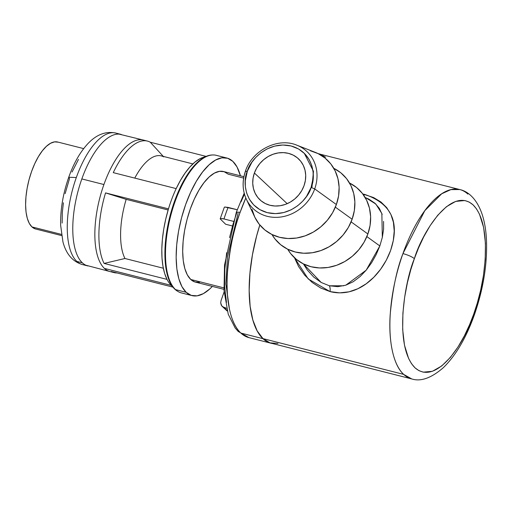 <?xml version="1.0" encoding="UTF-8"?>
<svg xmlns="http://www.w3.org/2000/svg" width="512" height="512" viewBox="0 0 512 512"><rect width="100%" height="100%" fill="white"/><g stroke="black" fill="none" stroke-linecap="round" stroke-linejoin="round"><path stroke-width="0.77" d="M87.942 265.971A67.84 28.026 -75.8 0 1 82.342 262.81L76.819 261.414A67.84 28.026 104.2 0 0 82.426 264.576L86.906 265.709M147.443 141.094A67.84 28.026 -75.8 0 1 150.278 142.221L163.277 156.397L150.278 142.221A67.84 28.026 104.2 0 0 113.274 172.64A67.84 28.026 -75.8 0 1 147.443 141.094L143.392 140.064A67.84 28.026 104.2 0 0 103.917 184.531A67.84 28.026 104.2 0 0 104.416 268.416L171.296 285.382L104.416 268.416A67.84 28.026 104.2 0 0 110.022 271.578A67.84 28.026 104.2 0 0 112.096 271.904M110.022 271.578L114.074 272.602A67.84 28.026 -75.8 0 1 111.238 271.475L172.883 287.117L111.238 271.475A67.84 28.026 104.2 0 0 117.101 272.96M177.734 291.328A70.758 29.229 -75.8 0 1 174.886 289.229A70.758 29.229 104.2 0 0 177.414 291.142L178.048 291.52A70.963 29.318 -75.8 0 1 175.507 289.6L174.886 289.229L175.507 289.6A70.963 29.318 104.2 0 0 181.37 292.902L192.038 295.61A70.963 29.318 -75.8 0 1 186.176 292.307L175.507 289.6L186.176 292.307L191.277 295.392L197.075 295.846L203.354 293.645L209.862 288.877L212.358 286.413A70.963 29.318 -75.8 0 1 192.038 295.61M232.806 161.35A70.963 29.318 -75.8 0 1 240.422 175.814L237.011 166.95L232.806 161.35L227.706 158.266L221.907 157.811L215.635 160.013L209.12 164.781L202.624 171.93L196.384 181.197L190.656 192.211L185.651 204.557L181.562 217.76L178.541 231.309L176.717 244.685L176.147 257.382L176.858 268.896L178.829 278.797L181.971 286.701L186.176 292.307A70.963 29.318 -75.8 0 1 183.2 211.994A70.963 29.318 -75.8 0 1 226.944 158.042A70.963 29.318 -75.8 0 1 232.806 161.35M243.891 176.691L223.526 171.526A57.056 23.571 104.2 0 0 188.352 214.899A57.056 23.571 104.2 0 0 190.746 279.469L223.878 287.878L190.746 279.469A57.056 23.571 104.2 0 0 195.462 282.125L223.949 289.357M199.507 282.317L194.848 281.952L190.746 279.469L187.366 274.963L184.838 268.608L183.258 260.653L182.682 251.392L183.142 241.184L184.608 230.432L187.034 219.539L190.323 208.922L194.349 198.995L198.957 190.138L203.968 182.694L209.19 176.941L214.426 173.107L219.475 171.341L224.134 171.706L228.237 174.182L243.629 178.093M226.554 308.262L224.518 307.744A78.31 32.352 104.2 0 0 226.534 309.939L227.008 310.054L226.534 309.939A78.31 32.352 -75.8 0 1 224.518 307.744L221.818 306.016L220.691 302.874L221.216 305.05L222.554 306.765L226.554 308.262M240.864 333.075A97.696 40.358 104.2 0 0 248.934 337.626L240.864 333.075L262.938 338.675L240.864 333.075C229.594 323.021 225.587 296.55 227.443 272.493C229.888 247.603 234.125 227.533 240.141 212.275A97.696 40.358 104.2 0 0 240.864 333.075M272.518 343.539A97.696 40.358 -75.8 0 1 271.008 343.226A97.696 40.358 -75.8 0 1 262.938 338.675L269.958 342.925L272.525 343.539M277.958 343.475L269.978 342.854L262.963 338.611L257.184 330.899L252.851 320.026L250.144 306.406L249.165 290.566L249.946 273.101L252.461 254.701L256.614 236.058L259.84 224.998A97.619 40.326 104.2 0 0 262.963 338.611L403.674 374.387L262.963 338.611A97.619 40.326 104.2 0 0 271.021 343.155L411.738 378.938A97.696 40.358 -75.8 0 1 403.674 374.387L411.738 378.938C420.794 381.837 431.334 378.08 443.347 367.661C455.776 355.488 466.086 337.971 474.278 315.11L473.728 314.061L477.312 303.002L480.666 290.138L483.443 275.552L485.203 259.622L485.427 243.174L483.622 227.488L479.482 214.182L476.538 208.941L473.069 204.858L469.152 202.042L464.87 200.538L455.693 201.402L446.406 206.726L437.722 215.277L430.093 225.722L423.693 236.922L418.496 248.058L414.381 258.63L410.79 269.69L407.443 282.554L404.666 297.139L402.906 313.069L402.682 329.517L404.486 345.21L408.621 358.509L411.565 363.75L415.034 367.84L418.957 370.656L423.232 372.154L432.41 371.296L441.702 365.971L450.381 357.414L458.01 346.97L464.416 335.77L469.613 324.634L473.728 314.061L474.278 315.11C483.539 288.48 487.578 262.925 486.4 238.432C485.888 229.786 484.55 222.022 482.4 215.149C477.357 199.443 468.39 191.392 459.795 189.549L450.867 189.626L441.69 193.786L424.826 210.65L402.95 253.587C408.141 255.04 411.955 256.723 414.381 258.63C421.677 233.677 450.714 185.453 473.069 204.858C494.637 226.483 483.405 291.341 473.728 314.061C466.432 339.014 437.395 387.238 415.034 367.84C393.466 346.214 404.698 281.35 414.381 258.63C411.955 256.723 408.141 255.04 402.95 253.587C396.934 268.845 392.704 288.915 390.259 313.805C388.403 337.869 392.403 364.339 403.674 374.387A97.696 40.358 -75.8 0 1 402.95 253.587A97.696 40.358 -75.8 0 1 459.795 189.549A97.696 40.358 -75.8 0 1 467.872 194.106M367.878 233.971A46.893 41.645 -47 0 0 349.53 183.008L356.563 187.514L362.291 193.325L366.65 200.301L369.466 208.16L370.624 216.614L370.093 225.325L367.878 233.971L351.11 221.875L367.878 233.971A46.893 41.645 -47 0 1 329.619 267.194A46.893 41.645 -47 0 1 287.693 249.21L290.682 253.606L296.41 259.418L303.302 263.853L311.078 266.733L319.45 267.949L328.096 267.462L336.672 265.28L344.864 261.485L352.346 256.237L358.835 249.728L364.077 242.208L367.878 233.971M352.122 219.251A46.893 41.645 -47 0 0 333.773 168.294L340.806 172.794L346.541 178.611L350.893 185.581L353.709 193.446L354.867 201.894L354.336 210.611L352.122 219.251L335.354 207.155L352.122 219.251A46.893 41.645 -47 0 1 313.862 252.48A46.893 41.645 -47 0 1 271.936 234.496L274.925 238.893L280.659 244.704L287.546 249.139L295.328 252.019L303.699 253.235L312.339 252.742L320.915 250.56L329.107 246.771L336.589 241.523L343.078 235.014L348.326 227.494L352.122 219.251M248.691 203.322A39.213 34.822 -47 0 0 283.744 216.493A39.213 34.822 -47 0 0 314.707 188.915A39.213 34.822 133 0 1 281.248 216.947A39.213 34.822 133 0 1 246.349 199.174L254.624 216.806A46.893 41.645 -47 0 0 296.352 238.061A46.893 41.645 -47 0 0 336.371 204.538A46.893 41.645 -47 0 0 314.95 152.224L296.794 145.171A39.213 34.822 133 0 1 314.707 188.915L336.371 204.538L314.707 188.915L311.117 187.411L306.515 196.422L302.688 201.203L297.613 205.798L291.251 209.76L283.757 212.544L275.565 213.626L267.347 212.659L259.866 209.638L253.734 204.928L249.306 199.117L246.579 192.845L245.35 186.65L245.28 180.883L247.328 171.226L251.923 162.214L255.757 157.434L260.826 152.838L267.194 148.877L274.688 146.093L282.88 145.011L291.091 145.978L298.579 148.998L304.704 153.709L309.139 159.52L311.859 165.786L313.094 171.981L313.165 177.754L311.117 187.411C308.928 197.491 291.117 218.195 267.347 212.659C243.904 206.214 242.573 180.653 247.328 171.226L245.434 171.155C242.067 180.966 242.374 190.304 246.349 199.174A39.213 34.822 133 0 1 245.478 171.347L247.328 171.226C249.517 161.146 267.322 140.442 291.091 145.978C314.541 152.422 315.872 177.984 311.117 187.411L314.707 188.915A39.213 34.822 -47 0 0 295.994 144.87M254.387 173.018L287.2 203.667L254.387 173.018A28.134 24.986 133 0 1 298.426 158.758A28.134 24.986 133 0 1 304.058 185.619A28.134 24.986 133 0 1 260.019 199.878A28.134 24.986 133 0 1 254.387 173.018L253.062 178.202L252.736 183.43L253.434 188.499L255.123 193.216L257.741 197.402L261.178 200.89L265.312 203.552L269.978 205.28L275.002 206.01L280.186 205.715L285.331 204.403L290.246 202.131L294.739 198.982L298.63 195.072L301.779 190.566L304.058 185.619L305.382 180.435L305.702 175.206L305.005 170.138L303.322 165.414L300.704 161.235L297.267 157.747L293.133 155.085L288.467 153.357L283.443 152.627L278.259 152.922L273.107 154.234L268.198 156.506L263.706 159.654L259.814 163.558L256.666 168.07L254.387 173.018M83.667 148.614L57.715 142.029A44.864 18.534 104.2 0 0 30.061 176.134A44.864 18.534 104.2 0 0 31.942 226.906L61.421 234.387L31.942 226.906A44.864 18.534 104.2 0 0 35.648 228.998L61.6 235.584M170.752 284.781L171.456 284.96L170.752 284.781M238.099 213.184L227.494 256.877L225.894 283.885L229.51 309.562M304.256 153.261L313.478 171.309L311.987 186.886M35.162 228.858L31.942 226.906L29.286 223.366L27.296 218.368L26.048 212.109L25.6 204.826L25.958 196.806L27.117 188.346L29.024 179.782L31.61 171.437L34.771 163.629L38.394 156.666L42.336 150.81L46.445 146.291L50.56 143.277L54.528 141.882L58.195 142.17M252 209.338L254.816 217.203L259.168 224.173L264.902 229.99L271.789 234.419L279.571 237.299L287.942 238.522L296.582 238.029L305.165 235.846L313.35 232.058L320.832 226.803L327.322 220.294L332.57 212.774L336.371 204.538L338.579 195.898L339.117 187.181L337.952 178.726L335.142 170.867L330.784 163.891L325.05 158.08L318.163 153.645L310.381 150.765M321.158 282.451L303.392 263.898L307.354 270.048L313.715 277.056L321.19 282.47L329.35 285.773L337.734 286.669L345.792 285.19L353.216 281.728L360.051 276.602L366.189 270.189L371.622 262.72L376.224 254.509L379.834 245.946L366.861 236.589L379.834 245.946L382.342 237.299L383.603 229.088L383.571 221.389M382.182 214.483L379.347 208.384L374.938 203.219L368.864 199.123L365.658 197.715M330.086 291.61L308.256 278.976L294.47 257.734L298.605 266.566L304.691 275.168L312.186 282.458L320.774 288.058L330.086 291.61A9.376 3.878 104.3 0 0 329.35 285.773A9.376 3.878 -75.7 0 1 330.086 291.61C357.363 298.432 381.357 275.942 390.611 250.458L386.31 260.179L380.608 269.274L373.824 277.242L366.214 283.782L357.888 288.73L349.037 291.821L339.661 292.864L330.086 291.61M362.803 193.984L364.691 194.426A9.376 3.872 -75.8 0 1 363.827 195.411A9.376 3.872 104.2 0 0 364.691 194.426C391.482 203.571 400.122 222.246 390.611 250.458L393.299 240.512L394.221 231.059L393.408 222.278L390.912 214.483L386.778 207.712L380.992 202.035L373.587 197.562L362.803 193.984M329.35 285.773L343.738 285.786M345.779 285.19L366.182 270.195L379.834 245.946M382.33 237.35L381.85 213.51L375.795 204.013L365.818 197.773M459.795 189.549L319.04 153.907A97.619 40.326 104.2 0 0 318.381 153.754L319.123 153.933M320.538 154.291L318.131 153.632A97.696 40.358 -75.8 0 1 319.066 153.843A97.696 40.358 -75.8 0 1 320.538 154.291M259.821 224.973L256.582 236.051L252.429 254.707L249.914 273.12L249.133 290.592L250.112 306.451L252.826 320.083L257.152 330.963L262.938 338.675A97.696 40.358 -75.8 0 1 259.821 224.973M320.096 154.214L325.626 157.19M245.818 197.978A97.696 40.358 104.2 0 0 240.141 212.275L236.352 212.141L240.141 212.275L245.818 197.978M224.806 207.002L237.222 209.728L228.09 207.411A78.31 32.352 104.2 0 0 223.981 218.95L222.029 218.566L220.186 218.874L225.638 224.25L220.186 218.874L220.698 218.541L223.981 218.95A78.31 32.352 -75.8 0 1 228.09 207.411L224.806 207.002L224.294 207.334M221.818 306.016L227.091 310.938M227.11 310.451A78.31 32.352 -75.8 0 1 226.534 309.939A78.31 32.352 104.2 0 0 227.11 310.451M229.536 237.606L233.005 224.288L236.723 212.838L236.352 212.141L224.538 264.998L224.019 290.515L228.23 314.202L235.168 328L238.221 331.462L248.934 337.626L271.008 343.226M223.981 218.95L233.306 221.318L223.981 218.95M225.638 224.25L231.968 225.856L225.638 224.25M221.056 300.557L224.115 291.962L221.056 300.557L220.691 302.874M240.979 201.888L244.474 194.163M226.477 302.47L224.608 286.234L224.838 269.197L226.662 252.71M226.944 158.042L216.275 155.334A70.963 29.318 104.2 0 0 172.531 209.286A70.963 29.318 104.2 0 0 175.507 289.6A70.963 29.318 -75.8 0 1 171.328 213.427A70.963 29.318 -75.8 0 1 212.698 154.97L211.962 154.995A70.758 29.229 104.2 0 0 170.72 213.286A70.758 29.229 104.2 0 0 174.886 289.229A70.758 29.229 -75.8 0 1 173.92 288.25A70.758 29.229 -75.8 0 1 169.805 216.755A70.758 29.229 -75.8 0 1 207.507 155.872A70.758 29.229 -75.8 0 1 212.326 154.989M192.877 163.91L161.306 155.898A56.896 23.507 104.2 0 0 134.778 178.099A56.896 23.507 -75.8 0 1 163.686 156.845M207.507 155.872L202.662 157.549A67.84 28.026 104.2 0 0 176.186 188.608A67.84 28.026 104.2 0 0 168.474 208.858L105.555 192.896A67.84 28.026 104.2 0 0 104.102 263.424A67.84 28.026 -75.8 0 1 105.555 192.896L126.176 199.347L168.134 209.997L126.176 199.347A56.896 23.507 104.2 0 0 124.96 258.502L163.328 268.237L124.96 258.502A56.896 23.507 -75.8 0 1 126.176 199.347L105.555 192.896L168.474 208.858A67.84 28.026 104.2 0 0 167.021 279.392L164.64 273.434L162.957 266.266L162.01 258.054L161.818 248.998L162.394 239.315L163.718 229.235L165.76 219.002L168.474 208.858A67.84 28.026 -75.8 0 1 176.186 188.608L180.512 180.282L185.152 172.979L189.99 166.874L194.925 162.106L199.827 158.79L202.752 157.517M150.278 142.221L206.054 156.378L150.278 142.221M176.186 188.608L113.274 172.64L176.186 188.608M171.386 285.408A67.84 28.026 -75.8 0 1 167.021 279.392L104.102 263.424L124.96 258.502L104.102 263.424L167.021 279.392A67.84 28.026 104.2 0 0 170.458 284.467L173.92 288.25M104.416 268.416A67.84 28.026 -75.8 0 1 103.917 184.531L81.837 178.931A67.84 28.026 104.2 0 0 82.342 262.81A67.84 28.026 -75.8 0 1 81.837 178.931L103.917 184.531A67.84 28.026 -75.8 0 1 134.675 140.941M120.858 134.355A67.84 28.026 104.2 0 0 81.837 178.931A67.84 28.026 -75.8 0 1 121.312 134.464M120.275 134.202L115.795 133.062A67.84 28.026 104.2 0 0 76.32 177.53A67.84 28.026 104.2 0 0 76.819 261.414L82.342 262.81M76.819 261.414A67.84 28.026 -75.8 0 1 76.32 177.53L68.742 177.261L76.32 177.53A67.84 28.026 -75.8 0 1 117.062 133.459M65.133 193.645L69.485 178.65L68.742 177.261C63.008 193.645 60.314 209.658 60.653 225.306L62.957 241.984C66.17 254.093 72.659 261.619 82.426 264.576M72.058 172.026L78.477 159.398M62.15 223.066L62.291 212.762L63.398 202.784M296.794 145.171C277.875 137.107 252.166 150.33 245.434 171.155M365.165 197.523L365.856 197.786M319.066 153.843L318.022 153.574M224.314 207.27L220.198 218.829M244.205 193.171L236.352 212.141M111.059 271.84L85.824 265.21M144.429 140.326L119.091 134.125M115.795 133.062C105.798 131.002 96.512 134.522 87.923 143.622C80.09 152.096 73.696 163.302 68.742 177.261"/></g></svg>
